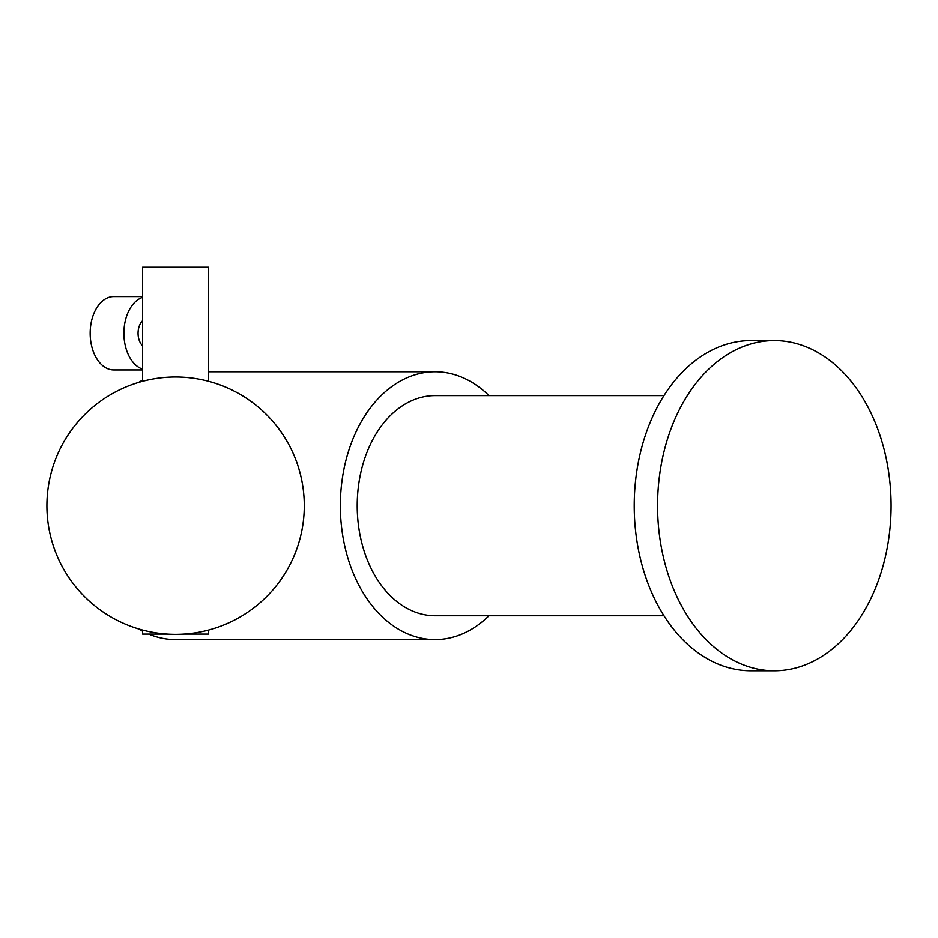 <?xml version="1.0" encoding="UTF-8"?>
<svg xmlns="http://www.w3.org/2000/svg" width="938" height="938" viewBox="0 0 938 938"><rect width="100%" height="100%" fill="white"/><g stroke="black" fill="none" stroke-linecap="round" stroke-linejoin="round"><path stroke-width="1.41" d="M46.9 505.688A128.694 128.694 0 0 0 239.94 617.145A128.694 128.694 0 0 0 239.94 394.241A128.694 128.694 0 0 0 46.9 505.688M488.991 395.613A133.923 94.703 90 0 0 435.044 371.765A133.923 94.703 90 0 0 340.353 505.688A133.923 94.703 90 0 0 435.044 639.622A133.923 94.703 90 0 0 488.991 615.774M142.576 380.171A133.923 94.703 90 0 0 138.519 382.458M138.519 628.929A133.923 94.703 90 0 0 142.576 631.215M148.72 634.111A133.923 94.703 90 0 0 175.594 639.622L435.044 639.622M663.975 395.613L435.044 395.613A110.074 77.842 90 0 0 357.214 505.688A110.074 77.842 90 0 0 435.044 615.774L663.975 615.774M657.585 505.688A165.111 116.758 90 0 0 774.342 670.811A165.111 116.758 90 0 0 891.1 505.688A165.111 116.758 90 0 0 774.342 340.576A165.111 116.758 90 0 0 657.585 505.688M774.342 340.576L750.998 340.576A165.111 116.758 90 0 0 634.24 505.688A165.111 116.758 90 0 0 750.998 670.811L774.342 670.811M208.611 381.309L208.611 267.189L142.576 267.189L142.576 381.309M208.611 630.078L208.611 634.111L183.918 634.111M167.269 634.111L142.576 634.111L142.576 630.078M142.576 320.714A14.68 9.439 90 0 0 138.05 333.236A14.68 9.439 90 0 0 142.576 345.77M142.576 296.549L113.756 296.549A36.688 23.591 90 0 0 90.165 333.236A36.688 23.591 90 0 0 113.756 369.935L142.576 369.935M142.576 297.346A36.688 23.591 90 0 0 123.898 333.236A36.688 23.591 90 0 0 142.576 369.126M435.044 371.765L208.611 371.765"/></g></svg>
